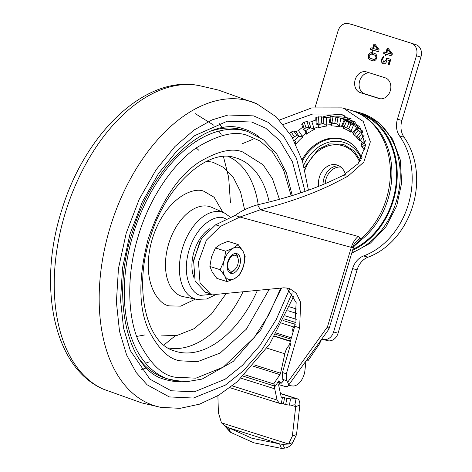 <?xml version="1.0" encoding="UTF-8"?>
<svg xmlns="http://www.w3.org/2000/svg" width="472" height="472" viewBox="0 0 472 472"><rect width="100%" height="100%" fill="white"/><g stroke="black" fill="none" stroke-linecap="round" stroke-linejoin="round"><path stroke-width="0.71" d="M279.707 403.407L281.3 403.495L282.474 397.247L281.495 397.217L281.123 396.681L278.716 385.447A1.286 0.773 -72.5 0 1 279.436 383.624L280.415 383.058M241.168 378.225L274.704 388.816L277.111 400.049L279.324 403.271M280.474 393.66L296.086 398.586L294.917 404.834L295.696 406.616L299.862 405.141C300.021 401.878 299.201 399.772 297.401 398.834L296.982 398.687L297.401 398.834M294.917 404.834L289.389 405.147L290.557 398.899L296.982 398.687M342.265 118.625A63.691 50.852 105.2 0 1 350.767 120.336A63.691 50.852 105.2 0 1 355.658 122.236M353.392 111.115A73.372 58.587 105.2 0 1 356.803 111.911A73.372 58.587 105.2 0 1 358.596 112.436A73.372 58.587 105.2 0 1 397.158 178.215A73.372 58.587 105.2 0 1 352.602 250.248M224.212 425.361L221.468 422.829L288.593 444.028L282.427 444.37L279.601 443.875L228.625 427.774L224.212 425.361L230.495 432.299L228.625 427.774L251.989 438.281L279.601 443.875L281.471 448.4L284.911 448.093C288.427 447.456 291.041 445.615 292.752 442.559L296.54 434.576L299.862 405.141M230.495 432.299L253.859 442.807L281.471 448.4M343.634 126.644L343.427 127.127L343.976 127.452L343.02 128.107L343.427 127.127A55.354 44.197 -74.8 0 0 341.451 126.437A55.354 44.197 -74.8 0 0 339.439 125.865L339.291 126.933A54.286 43.347 -74.8 0 0 330.872 125.853L331.049 124.791L331.68 124.85L330.872 125.853M331.344 123.145L331.049 124.791A55.354 44.197 -74.8 0 0 326.801 124.997L326.901 126.042A54.286 43.347 -74.8 0 0 318.299 127.941L318.228 126.885L318.877 126.673L318.299 127.941M318.098 124.643L318.228 126.885A55.354 44.197 -74.8 0 0 314.057 128.537L314.399 129.481A54.286 43.347 -74.8 0 0 306.316 134.201L305.998 133.24L306.599 132.768L306.316 134.201M305.118 130.484L305.998 133.24A55.354 44.197 -74.8 0 0 302.251 136.201L302.812 136.974A54.286 43.347 -74.8 0 0 295.891 144.125L295.354 143.335L295.844 142.638L295.891 144.125M338.949 165.796A16.957 13.54 -74.8 0 0 323.043 184.505M318.718 186.245A16.957 13.54 105.2 0 1 319.367 177.201A16.957 13.54 105.2 0 1 336.737 164.917A16.957 13.54 105.2 0 1 337.15 165.041A16.957 13.54 105.2 0 1 345.392 174.28M359.534 161.79A37.04 29.577 -74.8 0 0 343.002 145.83A37.04 29.577 -74.8 0 0 304.912 170.062M360.413 160.48L353.923 150.804L343.374 144.296L329.662 143.889L318.358 149.246L304.346 167.772M361.493 143.925L361.151 145.223L362.053 147.093L363.989 149.134L364.956 149.394M353.086 132.956L353.115 133.836L354.442 135.263L356.773 136.921L358.844 137.523L362.59 132.52L360.496 131.953L358.159 130.301L356.832 128.874L356.808 127.983L356.348 128.006L352.625 132.974M342.176 125.676L344.129 126.915L348.843 128.697L351.386 122.767L354 123.989A63.077 50.368 105.2 0 1 358.838 127.717L358.903 128.555L356.808 127.983M331.68 124.85L332.017 124.059L331.739 123.292L329.651 122.685L331.946 122.726L336.855 123.947L337.993 117.575L340.802 118.248A63.077 50.368 105.2 0 1 342.129 118.584A63.077 50.368 105.2 0 1 346.472 120.041L344.707 119.788L345.008 120.165L344.707 119.788M329.651 122.685L330.105 122.49L331.238 116.165L330.783 116.354M318.877 126.673L319.042 125.629L318.624 124.826L316.146 123.941L315.792 117.687M316.529 124.213L317.001 123.44L318.883 123.027L321.757 123.062L323.851 123.67L323.497 117.375L326.37 117.463A63.077 50.368 105.2 0 1 330.217 117.18M306.599 132.768L305.98 130.756L303.478 129.841L301.667 124.165M303.874 130.148L304.228 128.832L305.998 127.8L308.788 127.281L310.895 127.888L309.066 122.171L311.874 121.705A63.077 50.368 105.2 0 1 315.921 120.006M295.844 142.638L295.33 141.063L293.885 140.326M292.77 138.278L294.333 136.662L296.912 135.653L299.024 136.255L295.873 131.582L298.487 130.62A63.077 50.368 105.2 0 1 302.646 127.245M298.487 130.62L302.251 136.201L301.472 136.821L299.024 136.255M301.472 136.821L302.812 136.974M311.874 121.705L314.057 128.537L313.178 128.933L310.895 127.888M313.178 128.933L314.399 129.481M326.37 117.463L326.801 124.997L325.869 125.133L323.851 123.67M325.869 125.133L326.901 126.042M340.802 118.248L339.439 125.865L338.524 125.729L336.855 123.947M338.524 125.729L339.291 126.933M348.59 128.585L350.118 130.673L350.566 132.071A54.286 43.347 -74.8 0 0 343.02 128.107M352.95 132.543A55.354 44.197 -74.8 0 0 350.956 131.074L350.118 130.673M346.802 120.36L346.472 120.041A63.077 50.368 105.2 0 1 354 123.989L350.566 132.071M362.313 142.951A55.354 44.197 -74.8 0 0 360.407 140.208L359.711 139.57L359.056 137.724M359.711 139.57L359.823 141.051A54.286 43.347 -74.8 0 0 355.858 136.473M364.16 135.198L359.823 141.051M359.357 128.531L358.903 128.555M342.477 126.048L345.008 120.165L351.386 122.767M331.238 116.165L337.993 117.575M317.001 123.44L316.647 117.192L321.402 116.802L323.497 117.375M316.647 117.192L316.175 117.953M304.228 128.832L302.416 123.162L304.186 122.13L306.971 121.599L309.066 122.171M302.416 123.162L302.056 124.466M289.69 133.594L291.206 132.024L293.785 131.015L295.873 131.582M290.805 405.07L295.696 406.616L292.375 436.051L288.593 444.028L292.752 442.559M217.887 395.689L218.4 412.687L221.468 422.829M307.384 359.056L308.24 360.39L319.355 344.106L321.544 339.362M306.765 359.924L308.24 360.39M352.897 249.275A72.546 57.926 -74.8 0 0 396.486 178.227A72.546 57.926 -74.8 0 0 358.744 113.357M279.465 120.041L311.638 107.946L342.064 107.893L349.935 110.041C363.576 113.976 374.302 122.419 382.108 135.364A72.546 57.926 105.2 0 1 362.313 239.009L354.212 246.124M284.61 397.601L283.436 403.849L285.696 404.563L286.864 398.315L282.474 397.247M289.389 405.147L285.696 404.563M290.557 398.899L286.864 398.315M293.118 331.846A6.413 4.584 147.2 0 1 293.678 327.019L293.72 326.966A6.437 3.87 -72.5 0 1 294.917 325.603M342.064 107.893L343.864 108.424L363.216 121.428L370.343 141.86L363.812 162.067L347.964 176.209L333.061 183.915C312.293 194.086 288.056 202.706 260.343 209.763L257.57 204.789C284.333 198.694 307.862 191.219 328.158 182.369L342.831 175.631L358.148 163.625L365.446 145.748L359.853 126.862L342.017 114.59L340.371 114.106L312.729 114.017L283.365 124.449M252.585 139.429L242.089 143.812M362.313 239.009L360.461 239.062L354.236 246.095M353.516 246.638L354.336 245.971L353.262 248.054L329.462 327.379L327.444 326.901A10.295 3.941 35.7 0 1 327.963 330.435A10.295 10.295 0 0 0 329.462 327.379M283.436 403.849L281.3 403.495M274.704 388.816L274.556 386.055M305.956 361.045L304.936 370.443A14.16 8.52 -72.5 0 1 292.54 385.966L288.41 385.459M254.06 364.85L280.575 373.222L279.973 374.638L252.962 366.107M244.773 374.78L273.666 383.901L279.973 374.638M243.322 376.19L275.182 386.255L273.666 383.901M278.091 381.919A26.509 15.948 107.5 0 0 278.734 382.526L281.182 383.299A26.509 15.948 -72.5 0 1 278.923 380.686L275.182 386.255M280.575 373.222L284.846 353.793A12.231 7.357 -72.5 0 1 290.722 343.846L289.743 343.539L294.729 326.27L296.168 302.623L286.846 287.82M257.57 204.789C248.874 207.326 241.357 210.89 235.032 215.468L239.929 217.02L260.343 209.763L358.118 236.401L360.301 238.277L360.461 239.062A73.372 58.587 105.2 0 0 390.09 165.625A73.372 58.587 105.2 0 0 349.935 110.041M353.103 248.36L352.46 247.328L351.304 247.363A20.597 16.443 105.2 0 1 358.118 236.401M282.97 381.199A3.864 1.475 35.7 0 1 282.94 382.043A3.864 1.475 35.7 0 1 282.799 382.178L282.527 381.718M282.799 382.178L283.029 381.866M281.182 383.299L283.477 380.603L282.799 379.441L286.722 380.68L287.649 382.267A10.295 3.941 35.7 0 1 288.168 385.795A10.295 3.941 35.7 0 1 285.348 386.544L278.757 384.627M287.649 382.267L327.444 326.901L351.304 247.363L239.929 217.02L220.512 226.365L206.411 240.112L198.482 261.93L200.022 282.728L210.394 293.867L215.863 294.41L283.896 287.802L289.371 288.351L296.304 293.271L300.67 302.44L299.632 327.822L286.362 373.789L282.439 372.55L282.799 379.441M282.439 372.55L290.722 343.846M286.362 373.789L286.722 380.68M235.032 215.468L215.61 224.814L201.509 238.566L193.579 260.379L195.119 281.182L205.491 292.315L208.016 292.846M290.368 341.386L274.551 336.388M274.722 336.093L290.457 341.067M372.715 51.265L372.196 51.436L371.859 50.994L372.213 49.814L370.461 49.259L370.496 48.415L370.921 47.725L372.673 48.28L373.907 44.179L374.479 43.973L375.092 44.374L379.04 49.495L378.904 50.687L378.337 51.749L373.069 50.079L372.284 51.46M372.673 48.28L372.974 48.356L374.202 44.262L373.907 44.179L374.479 43.973M385.972 55.454L385.453 55.625L385.117 55.183L385.471 53.997L383.718 53.448L383.754 52.599L384.178 51.908L385.931 52.463L387.164 48.368L387.736 48.162L388.35 48.563L392.297 53.684L392.161 54.876L391.595 55.932L386.326 54.268L385.541 55.649M385.931 52.463L386.232 52.545L387.459 48.445L387.164 48.368L387.736 48.162M348.808 23.677A10.295 8.225 -74.8 0 0 348.554 23.6L353.038 24.821A10.295 8.225 105.2 0 1 353.292 24.898L416.038 44.716A10.295 8.225 105.2 0 1 420.924 57.053L401.914 120.419A18.024 14.39 -74.8 0 0 404.067 137.228A73.372 58.587 105.2 0 1 368.083 257.169A18.024 14.39 -74.8 0 0 357.092 269.825L338.082 333.191A10.295 8.225 105.2 0 1 327.527 340.648L323.043 339.427A10.295 8.225 -74.8 0 0 333.592 331.969L338.082 333.191M348.554 23.6A10.295 8.225 -74.8 0 0 338.005 31.058L315.148 107.244M323.043 339.427A10.295 8.225 -74.8 0 1 322.789 339.356L321.78 339.032M357.092 269.825L352.602 268.603L333.592 331.969M352.602 268.603A18.024 14.39 105.2 0 1 363.599 255.948L368.083 257.169M404.067 137.228L399.583 136.007A73.372 58.587 105.2 0 1 363.599 255.948M399.583 136.007A18.024 14.39 105.2 0 1 397.43 119.198L401.914 120.419M420.924 57.053L416.44 55.832L397.43 119.198M416.44 55.832A10.295 8.225 -74.8 0 0 411.554 43.495M385.158 77.803A10.815 8.632 105.2 0 1 390.338 90.594A10.815 8.632 105.2 0 1 379.211 98.589A10.815 8.632 105.2 0 1 378.945 98.512L360.319 92.63A10.815 8.632 105.2 0 1 355.139 79.839A10.815 8.632 105.2 0 1 366.266 71.844A10.815 8.632 105.2 0 1 366.532 71.921L385.158 77.803M386.692 61.071C386.084 63.148 384.957 64.033 383.305 63.732C381.547 62.923 381.016 61.331 381.712 58.959L383.447 56.551L383.795 56.911L382.591 59.153L383.742 62.186L386.078 60.003L386.456 58.463L386.987 58.174L390.385 59.248L390.657 59.873L389.241 64.593L388.668 64.752L388.261 64.31L389.37 60.605L387.005 59.861L386.692 61.071M389.241 64.593L388.781 64.788M376.792 58.174C375.547 60.729 373.783 61.454 371.482 60.333C368.962 59.855 367.9 58.162 368.308 55.265C369.546 52.711 371.317 51.991 373.612 53.112C376.125 53.59 377.187 55.283 376.792 58.174M371.983 60.481L371.783 60.416C369.263 59.938 368.201 58.245 368.608 55.348L368.308 55.265M373.11 52.964L373.612 53.112M380.521 98.813L364.803 93.851A10.815 8.632 105.2 0 1 359.422 81.868A10.815 8.632 105.2 0 1 369.446 72.841M353.292 24.898L416.038 44.716M385.754 55.702L385.117 55.183M385.417 55.265L385.772 54.079L385.471 53.997M385.772 54.079L383.718 53.448M384.019 53.525L383.754 52.599M384.055 52.681L384.479 51.991M387.459 48.445L388.031 48.244M391.642 55.938L386.326 54.268M391.63 54.233L388.043 49.637L387.742 49.554L386.786 52.734L391.323 54.168L387.742 49.554M383.606 63.814C381.848 63.006 381.317 61.413 382.013 59.041L381.712 58.959M382.013 59.041L383.748 56.634M384.043 62.269L386.078 60.003M386.373 60.086L386.751 58.546L386.456 58.463M386.751 58.546L387.288 58.257M388.963 64.835L388.261 64.31M388.556 64.387L389.671 60.687L389.37 60.605M389.671 60.687L387.005 59.861M372.496 51.519L371.859 50.994M372.16 51.076L372.514 49.89L372.213 49.814M372.514 49.89L370.461 49.259M370.762 49.342L370.496 48.415M370.797 48.492L371.222 47.802M374.202 44.262L374.774 44.055M378.385 51.749L373.069 50.079M378.373 50.05L374.786 45.448L374.485 45.365L373.529 48.545L378.066 49.979L374.485 45.365M372.131 60.516L371.783 60.416M368.608 55.348L373.269 53.006M372.166 58.858C373.8 59.767 375.163 59.448 376.261 57.903C376.231 56.009 375.323 54.959 373.529 54.752L372.827 54.545M372.461 58.947L371.865 58.776C373.499 59.684 374.862 59.366 375.96 57.82C375.93 55.926 375.022 54.876 373.228 54.669L372.974 54.587M373.529 54.752L373.228 54.669C371.6 53.761 370.237 54.074 369.139 55.613C369.163 57.513 370.072 58.569 371.865 58.776M376.261 57.903L375.96 57.82M230.837 273.323A10.295 6.195 -72.5 0 1 230.696 273.276A10.295 6.195 -72.5 0 1 227.852 261.712A10.295 6.195 -72.5 0 1 236.755 253.594A10.295 6.195 -72.5 0 1 236.897 253.641A10.295 6.195 -72.5 0 1 239.741 265.205A10.295 6.195 -72.5 0 1 230.837 273.323M233.097 248.254A16.732 10.071 -72.5 0 1 238.602 247.434A16.732 10.071 -72.5 0 1 242.82 250.903L245.151 256.497L243.517 266.108L239.599 274.999L234.49 278.663L227.103 281.607L224.772 276.014L220.164 269.701L224.076 260.81L225.71 251.198L233.097 248.254L238.207 244.596L242.82 250.903A16.732 10.071 -72.5 0 1 243.517 266.108A16.732 10.071 -72.5 0 1 234.49 278.663A16.732 10.071 -72.5 0 1 224.772 276.014A16.732 10.071 -72.5 0 1 224.076 260.81A16.732 10.071 -72.5 0 1 233.097 248.254M238.207 244.596L227.935 241.351L220.548 244.29L215.438 247.953L211.527 256.845L209.887 266.456L212.223 272.049L216.831 278.362L227.103 281.607M215.438 247.953L225.71 251.198M209.887 266.456L220.164 269.701M235.658 253.464A10.295 6.195 -72.5 0 1 237.935 257.665L238.207 259.169A8.236 4.956 -72.5 0 1 234.938 269.5A8.236 4.956 -72.5 0 1 230.643 271.099A8.236 4.956 -72.5 0 1 228.224 261.907A8.236 4.956 -72.5 0 1 235.38 255.322A8.236 4.956 -72.5 0 1 238.207 259.169M234.938 269.5L233.852 270.58A10.295 6.195 -72.5 0 1 229.581 272.71M181.124 381.659A131.304 79.007 -72.5 0 1 166.858 379.972A131.304 79.007 -72.5 0 1 165.029 379.435C128.301 371.086 109.333 297.873 133.428 229.144C153.949 162.403 208.465 116.46 242.525 128.555L244.124 129.027M161.005 335.073L176.563 335.639L194.057 328.713L211.462 314.01L226.318 293.395M244.614 209.751L240.525 191.768L233.292 177.36L223.716 167.471L212.854 162.244L206.883 161.194M167.395 378.786A130.012 78.228 107.5 0 0 172.864 379.913M171.147 379.978A130.012 78.228 -72.5 0 1 169.342 379.447A130.012 78.228 -72.5 0 1 133.44 233.398A130.012 78.228 -72.5 0 1 245.853 130.962A130.012 78.228 -72.5 0 1 247.658 131.493L243.735 130.254A130.012 78.228 107.5 0 0 241.935 129.723A130.012 78.228 107.5 0 0 210.801 131.122M209.739 228.731A31.665 19.057 107.5 0 0 205.007 232.525A31.665 19.057 107.5 0 0 192.464 272.244A31.665 19.057 107.5 0 0 194.151 278.067M209.072 229.315A30.892 18.591 107.5 0 0 204.801 232.731M192.411 271.96A30.892 18.591 107.5 0 0 193.945 277.206M242.697 128.596A131.304 79.007 -72.5 0 1 244.13 129.027A131.304 79.007 -72.5 0 1 258.573 136.449M138.963 358.578A130.012 78.228 107.5 0 0 165.418 378.208L171.242 380.007L186.334 381.754L202.075 379.099L233.28 361.399L260.957 329.621L281.672 288.02M281.855 323.285L294.469 327.173M232.23 385.878L277.111 400.049M281.4 397.17L281.695 397.259M351.339 118.932A65.224 52.079 -74.8 0 0 350.79 118.755A65.224 52.079 -74.8 0 0 335.48 116.897M344.247 115.363A66.936 53.448 -74.8 0 0 322.394 117.074M315.904 119.664A66.936 53.448 -74.8 0 0 312.712 121.316M356.803 111.911L359.794 112.725A73.372 58.587 105.2 0 1 361.582 113.25A73.372 58.587 105.2 0 1 400.02 181.325A73.372 58.587 105.2 0 1 351.9 252.591M302.033 159.784A43.365 34.627 105.2 0 1 343.055 139.293A43.365 34.627 105.2 0 1 355.387 147.099L362.053 157.648M302.434 161.052A42.993 34.332 105.2 0 1 343.604 139.824A42.993 34.332 105.2 0 1 355.599 147.329M303.697 165.347A40.551 32.379 105.2 0 1 343.929 142.444A40.551 32.379 105.2 0 1 361.487 158.698M325.196 183.62A16.089 12.85 105.2 0 1 340.878 167.082M331.48 123.18A56.64 45.224 105.2 0 1 336.595 123.835M318.358 124.714A56.64 45.224 105.2 0 1 323.586 123.558M305.697 130.644A56.64 45.224 105.2 0 1 310.617 127.776M294.534 140.503A56.64 45.224 105.2 0 1 298.741 136.154M364.897 149.707A54.286 43.347 -74.8 0 0 364.726 149.335M365.169 148.196L363.989 149.134M365.505 144.361L362.053 147.093M361.151 145.223L365.44 141.83M360.496 131.953L356.773 136.921M358.159 130.301L354.442 135.263M353.115 133.836L356.832 128.874M362.72 131.605A63.077 50.368 105.2 0 0 358.838 127.717L358.325 128.396M349.298 122.195L346.761 128.083M346.66 121.033L344.129 126.915M335.899 117.009L334.766 123.34M333.079 116.401L331.946 122.726M321.402 116.802L321.757 123.062M318.529 116.779L318.883 123.027M306.971 121.599L308.788 127.281M304.186 122.13L305.998 127.8M293.785 131.015L296.912 135.653M291.206 132.024L294.333 136.662M292.817 138.225L292.327 137.5M282.427 444.37L284.911 448.093M228.767 430.358L226.283 426.641M292.375 436.051L296.54 434.576M318.777 343.209L319.355 344.106M296.906 313.532L287.902 310.688M285.501 315.916L296.286 319.32M289.578 306.841L296.935 309.166M295.678 322.518L284.079 318.854M294.487 327.114L293.72 326.966M295.248 324.341L283.241 320.547M342.831 175.631L347.964 176.209M266.963 348.147L284.846 353.793M352.46 247.328C354.301 243.31 356.915 240.295 360.301 238.277M294.729 326.27L299.632 327.822M220.512 226.365L215.61 224.814M291.006 339.161L275.76 334.347M276.474 333.126L291.389 337.834M364.803 93.851L360.319 92.63M378.945 98.512L379.476 98.66M293.956 295.85L269.559 344.312L237.015 381.936L218.701 395.212L199.567 404.162L180.092 408.339L160.946 407.371A159.554 96.005 -72.5 0 1 156.698 406.38A159.554 96.005 -72.5 0 1 109.864 228.336A159.554 96.005 -72.5 0 1 248.378 100.79A159.554 96.005 -72.5 0 1 256.827 103.81L276.415 117.003L291.808 136.603L302.528 161.359L308.411 190.127M256.827 103.81L218.436 90.081L199.19 85.609A159.554 96.005 107.5 0 0 66.05 210.477A159.554 96.005 107.5 0 0 103.309 389.164L141.7 402.893L160.946 407.371M292.268 292.894L278.38 323.957L261.523 350.366L243.345 370.833L225.309 385.14L193.414 398.043L169.283 396.917L147.105 384.798L136.201 372.532L126.579 354.885L119.51 331.303L116.401 302.039L118.46 268.479L126.213 233.18L139.21 199.302L156.079 169.778L174.947 146.503L194.033 130.048L211.987 119.912L228.053 114.997L253.6 115.876L268.344 122.413L283.265 135.771L296.457 158.279L305.012 191.337M300.729 192.812L292.428 161.831L279.861 140.739L265.718 128.189L251.753 122.03L227.321 121.186L194.794 135.582L176.546 151.317L158.503 173.572L142.373 201.804L129.942 234.195L122.525 267.954L120.561 300.039L123.534 328.022L130.29 350.572L149.925 379.175L171.13 390.769L194.387 391.813L225.162 379.205L242.549 365.251L260.031 345.321L276.167 319.662L289.354 289.572M280.81 288.103L268.851 314.741L254.367 337.362L223.274 367.139L195.91 378.178L175.195 377.211C161.979 375.352 149.742 363.304 138.479 341.067C128.307 318.24 125.576 277.365 138.166 236.437C150.179 195.343 175.177 162.026 196.476 147.771C218.365 134.567 235.434 130.508 247.688 135.588L259.907 140.921L272.309 151.642L283.471 169.572L291.2 195.898M257.429 290.374A101.309 60.959 -72.5 0 1 176.758 351.658A101.309 60.959 -72.5 0 1 173.082 350.442C146.267 342.448 132.815 286.929 150.987 235.192C166.693 184.157 208.229 148.875 234.065 157.382A101.309 60.959 -72.5 0 1 234.973 157.618A101.309 60.959 -72.5 0 1 269.17 202.075M279.459 199.355L272.48 178.788L263.075 164.775L242.767 151.99C232.177 147.6 217.421 151.111 198.505 162.521C177.696 176.463 160.899 202.004 148.119 239.145C138.367 277.111 138.461 307.254 148.391 329.574C158.12 348.79 168.693 359.198 180.121 360.803L197.432 361.735L220.2 353.026L246.29 329.255L269.311 289.224M167.82 347.823A100.518 60.481 107.5 0 0 243.05 291.773M258.208 204.647A100.518 60.481 107.5 0 0 228.247 156.503M182.393 296.451A46.952 28.255 107.5 0 0 183.549 296.723L196.901 299.378A45.465 27.358 -72.5 0 1 195.78 299.118A45.465 27.358 -72.5 0 1 182.434 248.384A45.465 27.358 -72.5 0 1 221.905 212.034A45.465 27.358 -72.5 0 1 224.224 212.86L211.769 207.367A46.952 28.255 107.5 0 0 209.373 206.518A46.952 28.255 107.5 0 0 168.61 244.053A46.952 28.255 107.5 0 0 182.393 296.451M222.873 212.264L214.093 197.231L204.105 191.408C194.641 186.34 165.395 196.954 152.208 239.198C139.972 281.695 158.911 305.437 169.755 305.903L180.735 306.151L195.443 299.089M212.135 294.286L200.836 295.336C193.514 295.024 180.735 279.005 188.995 250.325C197.892 221.822 217.621 214.66 224.011 218.082L227.073 219.297M218.99 123.269L221.864 127.31M145.824 368.054L141.152 369.706M163.908 345.032L175.153 335.863M230.436 202.512L228.654 177.319L223.445 156.545M193.337 262.202L199.957 241.251M229.893 387.677L279.601 403.377M359.794 112.725L361.711 113.286L379.364 123.056L392.645 139.222L400.274 159.896L401.648 182.924L396.716 205.981L385.984 226.737L370.496 243.068L351.705 253.234M365.322 140.567L361.027 143.966M344.289 119.729L341.757 125.617M330.4 116.177L329.267 122.508M362.177 130.532L342.129 118.584M297.1 398.722L280.433 393.459M205.491 292.315L210.394 293.867M288.168 385.795L327.963 330.435M199.19 85.609C145.211 74.381 84.754 133.824 61.773 210.028C37.518 285.2 53.065 367.493 103.315 389.164M145.571 363.198L149.335 361.859M221.179 134.396L218.866 131.139M213.704 125.163L195.101 113.54M292.268 195.561L286.415 172.846L276.763 153.996L263.647 139.936L247.658 131.493M136.691 336.436L145.116 334.896M199.025 150.474L196.228 147.948M224.224 212.86L230.832 217.492M216.318 294.369L206.736 298.982L196.901 299.378"/></g></svg>
